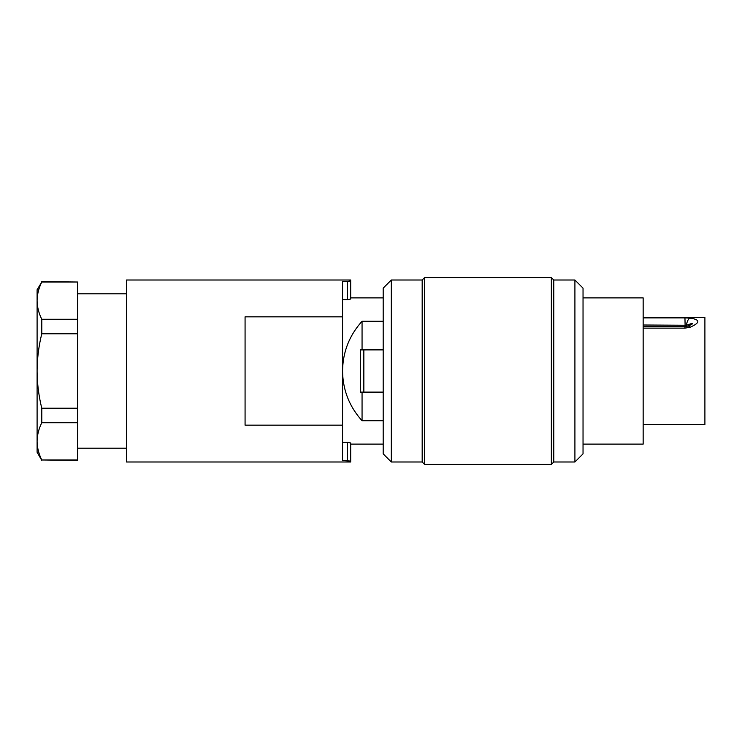 <?xml version="1.0" encoding="UTF-8"?>
<svg xmlns="http://www.w3.org/2000/svg" width="742" height="742" viewBox="0 0 742 742"><rect width="100%" height="100%" fill="white"/><g stroke="black" fill="none" stroke-linecap="round" stroke-linejoin="round"><path stroke-width="1.11" d="M574.911 280.012L583.036 288.137L583.036 453.863L574.911 461.988L574.911 280.012L553.792 280.012L551.352 277.573L424.619 277.573L424.619 464.427L551.352 464.427L551.352 277.573M391.312 280.012L391.312 461.988L422.179 461.988L422.179 280.012L391.312 280.012L383.187 288.137L383.187 453.863L391.312 461.988M583.036 297.885L643.156 297.885L643.156 444.115L583.036 444.115M574.911 461.988L553.792 461.988L553.792 280.012M553.792 461.988L551.352 464.427M422.179 461.988L424.619 464.427M643.156 424.619L704.9 424.619L704.9 317.381L643.156 317.381M685.126 326.499L684.959 317.901L690.06 318.123C700.402 319.626 700.402 322.677 690.06 327.268L684.959 328.131L684.959 326.499L687.751 326.109A8.125 3.024 -106.5 0 1 690.06 327.268M691.887 324.375L692.36 323.54L691.683 323.475L686.48 325.256L687.036 326.285M690.06 318.123A8.125 3.654 94.8 0 0 686.48 325.256L643.156 325.005M692.286 323.92A3.246 2.356 103.4 0 0 691.785 324.44M41.793 460.365L37.1 452.24L37.1 289.76L41.793 282.025C38.751 288.137 37.193 294.342 37.1 300.64C37.193 306.938 38.751 313.143 41.793 319.255L41.793 333.77C38.751 345.995 37.193 358.405 37.1 371C37.193 383.595 38.751 396.005 41.793 408.23L41.793 422.745C38.751 428.857 37.193 435.062 37.1 441.36C37.193 447.658 38.751 453.863 41.793 459.975L77.724 460.365L77.724 422.745L41.793 422.745M41.793 319.255L77.724 319.255L77.724 282.025L41.793 282.025M77.724 282.025L41.793 281.635M41.793 459.975L77.724 459.975M41.793 408.23L77.724 408.23L77.724 333.77L41.793 333.77M77.724 422.745L77.724 408.23M77.724 333.77L77.724 319.255M77.724 293.823L126.465 293.823M245.073 425.157L245.073 316.843L342.563 316.843L342.563 425.157L245.073 425.157M350.688 280.012L350.688 299.045L347.442 299.712L347.442 281.468L350.688 280.94L350.688 280.012L126.465 280.012L126.465 461.988L350.688 461.988L350.688 461.06L350.688 461.988M347.442 460.532L347.442 442.288L350.688 442.955L350.688 461.06L342.563 460.532L342.563 425.157M342.563 316.843L342.563 281.468L347.442 281.468M348.833 442.362L348.295 442.315M350.688 461.06L350.688 444.115L383.187 444.115M347.442 442.288L342.563 442.288M383.187 420.714L362.059 420.714L362.059 392.119M362.059 349.881L362.059 321.286L383.187 321.286M362.059 420.714C349.334 406.579 342.832 390.014 342.563 371C342.832 351.986 349.334 335.421 362.059 321.286M348.295 299.685L342.563 299.712M363.849 349.881L363.849 392.119L360.315 392.119L360.315 349.899L383.187 349.881M363.274 349.881L360.306 349.881L360.315 392.119M363.849 392.119L383.187 392.119M643.156 317.901L684.959 317.901M684.959 328.131L643.156 328.131M422.179 280.012L424.619 277.573M691.776 324.477L687.751 326.109M643.156 326.499L684.959 326.499M77.724 448.177L126.465 448.177M350.688 297.885L383.187 297.885M360.306 392.119L360.306 349.881"/></g></svg>
